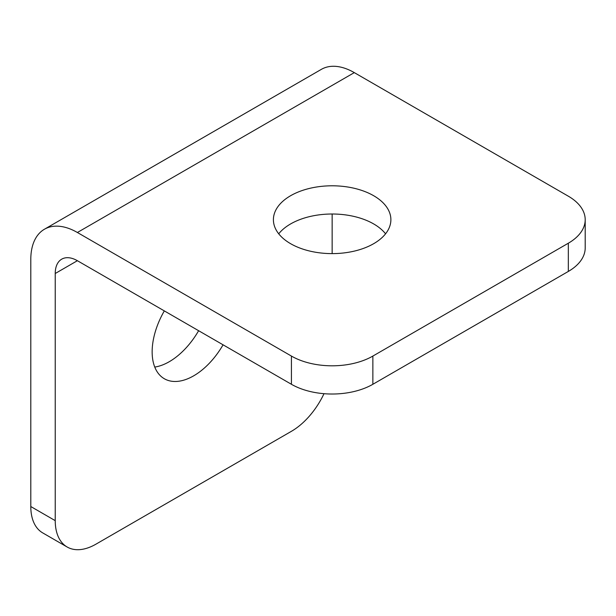 <?xml version="1.0" encoding="UTF-8"?>
<svg xmlns="http://www.w3.org/2000/svg" width="616" height="616" viewBox="0 0 616 616"><rect width="100%" height="100%" fill="white"/><g stroke="black" fill="none" stroke-linecap="round" stroke-linejoin="round"><path stroke-width="0.92" d="M164.318 310.895A58.743 33.911 120 0 0 164.318 378.732A58.743 33.911 120 0 0 193.686 375.822A58.743 33.911 120 0 0 223.061 344.814M154.762 367.067A58.743 33.911 120 0 0 169.254 361.715A58.743 33.911 120 0 0 198.629 330.707M278.725 233.81A58.743 33.911 180 0 1 373.681 223.939A58.743 33.911 180 0 1 385.562 233.81M290.606 243.69A58.743 33.911 180 0 1 273.404 219.704A58.743 33.911 180 0 1 309.663 188.373A58.743 33.911 180 0 1 373.681 195.726A58.743 33.911 180 0 1 390.883 219.704A58.743 33.911 180 0 1 354.624 251.035A58.743 33.911 180 0 1 290.606 243.69M291.422 356.071A57.588 33.249 0 0 0 372.865 356.071L372.865 384.284A57.588 33.249 180 0 1 291.422 384.284L291.422 356.071L77.385 232.494A65.881 38.038 -120 0 0 44.444 229.229A65.881 38.038 -120 0 0 30.8 259.39L30.8 506.537L55.232 520.643A57.588 33.249 120 0 0 67.159 547.008A57.588 33.249 120 0 0 95.957 544.159L291.422 431.308A57.588 33.249 120 0 0 324.001 393.686M291.422 384.284L77.385 260.707A31.331 18.087 -120 0 0 61.723 259.159A31.331 18.087 -120 0 0 55.232 273.496L55.232 520.643M372.865 356.071L568.329 243.212A57.588 33.249 0 0 0 585.2 219.704A57.588 33.249 0 0 0 568.329 196.196L354.3 72.619A65.881 38.038 -120 0 0 321.352 69.362L44.444 229.229M332.147 214.006L332.147 253.623M67.159 547.008L42.727 532.902A57.588 33.249 -60 0 1 30.8 506.537M372.865 384.284L568.329 271.433L568.329 243.212M585.2 219.704L585.2 247.917A57.588 33.249 180 0 1 568.329 271.433M55.232 273.496L77.385 260.707M77.385 232.494L354.3 72.619"/></g></svg>
